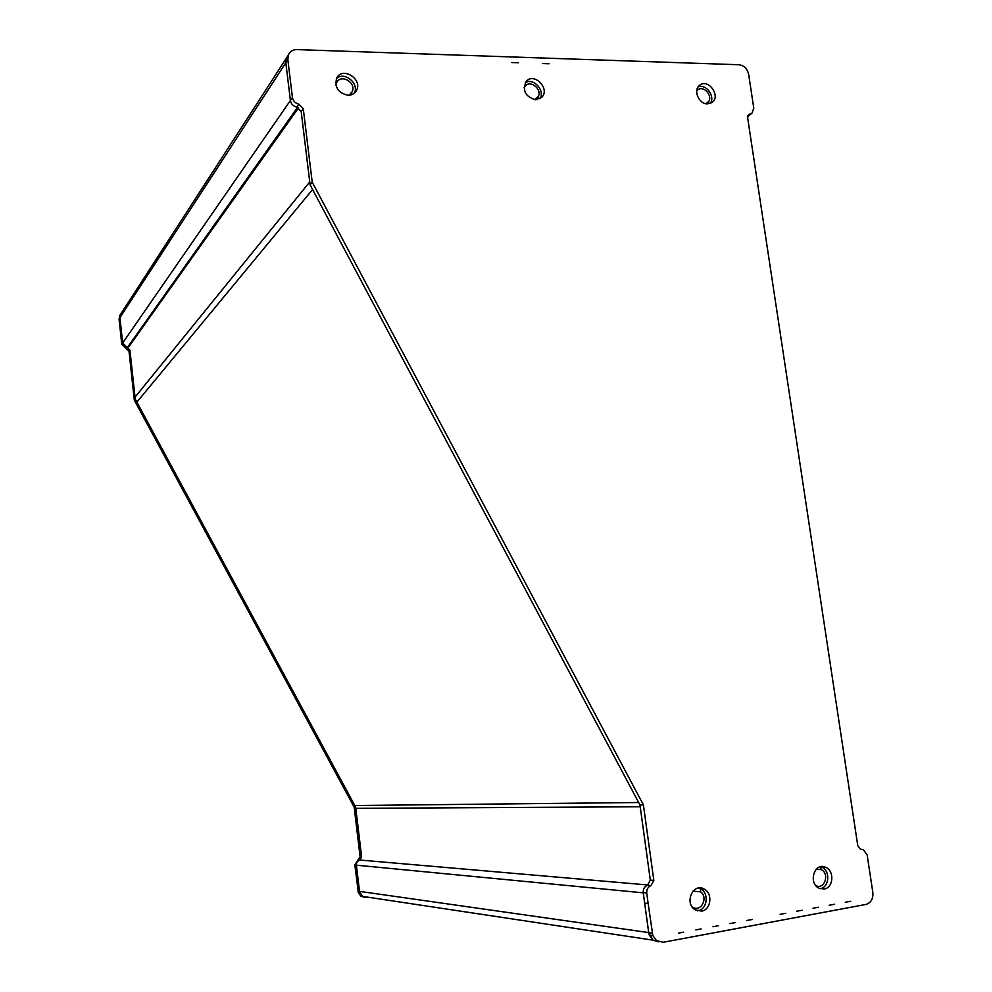 <?xml version="1.0" encoding="UTF-8"?>
<svg xmlns="http://www.w3.org/2000/svg" width="992" height="992" viewBox="0 0 992 992"><rect width="100%" height="100%" fill="white"/><g stroke="black" fill="none" stroke-linecap="round" stroke-linejoin="round"><path stroke-width="1.49" d="M707.011 103.875L708.672 101.593C712.938 95.393 703.291 85.076 697.723 89.9L696.706 90.904M748.638 115.692L747.72 116.238L748.638 115.692M298.629 107.744L129.245 346.171L127.584 347.25C124.856 347.076 123.219 345.675 122.661 343.034L119.92 317.7L120.292 314.7L121.718 312.492L119.052 319.04L120.491 314.228M648.148 903.501L646.697 892.949L643.213 892.614L644.651 903.117L648.148 903.501L652.848 935.642L656.555 940.689L663.214 942.264L865.917 904.444C870.976 902.856 873.295 898.888 872.861 892.54L867.144 854.93L863.375 849.698L860.324 849.09L857.745 845.519L747.658 117.85L748.948 114.402L751.899 113.299L753.796 108.252L748.638 74.288C747.286 68.646 744.05 65.472 738.904 64.74L296.955 49.6C292.752 49.625 289.875 51.485 288.325 55.155L286.304 58.28L285.82 62.694L119.92 317.7L122.661 343.034L292.442 97.551L287.841 59.594L285.82 62.694L290.396 100.502C291.115 104.061 293.248 106.243 296.819 107.074C293.248 106.243 291.115 104.061 290.396 100.502L285.82 62.694L286.304 58.28L288.325 55.143L119.424 316.051M350.759 94.947L352.16 91.611C356.612 82.708 340.752 73.433 336.697 82.609L335.966 85.25M537.23 99.659L538.433 96.249C541.917 88.846 530.274 79.794 525.214 85.994L524.061 87.817M700.302 887.939L700.65 891.845L692.949 891.151M820.285 866.81L821.202 869.6L816.131 869.314M368.255 897.252L362.427 896.371L359.513 891.362L356.401 865.185C356.326 862.432 357.554 860.721 360.071 860.052L360.914 860.126M356.401 865.185L643.238 892.837L648.694 932.579L653.021 940.156L658.676 941.842L653.021 940.156L649.326 935.134L648.731 932.678L652.252 933.174M648.061 885.05C644.812 886.054 643.188 888.485 643.188 892.341M815.821 885.558L815.92 885.608C824.513 890.196 829.957 873.58 821.202 869.6M692.044 906.676L692.689 907.134C700.873 912.727 708.672 897.661 700.65 891.845M364.349 897.289L360.89 896.136L358.397 892.825L355.694 871.794L357.207 871.968L356.376 865.036L354.863 864.9L360.096 856.716L354.169 807.153L134.317 400.185L129.022 351.342L121.78 344.311L119.052 319.04M355.694 871.794L354.863 864.9M358.397 892.825L359.91 893.048L362.427 896.371L367.065 897.438M121.78 344.311L122.661 343.034L129.927 350.089L135.234 399.057L355.669 807.141L361.621 856.84L359.935 860.076M355.669 807.141L354.169 807.153M135.234 399.057L134.317 400.185M347.994 95.257C351.788 95.232 354.59 93.682 356.388 90.607C363.258 79.174 342.079 65.931 336.61 78.294C334.515 87.395 338.309 93.05 347.994 95.257M535.556 99.77L541.719 97.34C550.585 88.958 534.13 71.932 526.268 81.381C522.152 90.508 525.252 96.633 535.556 99.77M707.42 103.9L711.983 102.523C721.32 96.311 708.263 77.971 699.67 85.25C692.838 89.912 698.765 104.16 707.42 103.9M824.216 888.993C833.491 887.852 834.619 870.802 825.679 867.318C814.544 861.639 807.748 883.277 819.156 888.262L824.216 888.993M701.617 911.115C710.966 909.949 713.012 893.631 704.407 889.192C693.259 882 683.761 903.253 695.243 909.838L701.617 911.115M288.325 55.155L287.841 59.594M292.442 97.551C293.161 101.11 295.306 103.317 298.877 104.148L303.267 108.649L312.22 182.193L643.411 804.934L653.827 880.4L650.963 885.608C648.012 886.885 646.586 889.328 646.697 892.949M549.022 63.761L542.525 63.55L549.022 63.761M518.469 62.756L511.872 62.546L518.469 62.756M678.652 933.088L683.674 932.158L678.652 933.088M695.876 929.901L701.121 928.934L695.876 929.901M712.988 926.739L718.382 925.734L712.988 926.739M729.976 923.589L735.469 922.585L729.976 923.589M746.827 920.477L752.395 919.448L746.827 920.477M780.158 914.314L785.751 913.285L780.158 914.314M796.638 911.264L802.181 910.234L796.638 911.264M812.994 908.238L818.487 907.221L812.994 908.238M829.2 905.237L834.644 904.233L829.2 905.237M845.271 902.274L850.69 901.269L845.271 902.274M354.33 93.136C359.612 83.514 344.261 70.928 336.486 78.566M539.896 98.729C545.501 90.669 533.398 77.364 525.289 82.72M710.235 103.453C715.629 96.534 705.957 83.402 698.083 86.961M820.186 888.683C829.436 887.518 830.54 870.567 821.636 867.095L820.657 866.723M697.289 910.805L697.934 910.718C707.259 909.552 709.317 893.296 700.736 888.869L698.752 888.001M644.651 903.117L648.731 932.678M298.877 104.148L296.819 107.074L301.184 111.563L310.087 184.81L639.964 804.958L650.318 880.115L647.454 885.31C644.515 886.575 643.101 889.006 643.213 892.614M310.087 184.81L312.22 182.193M639.964 804.958L643.411 804.934M297.612 107.272L127.584 347.25M359.513 891.362L648.694 932.579M360.071 860.052L648.136 885M640.212 806.769L356.698 808.344M309.74 181.958L135.867 396.13M312.592 189.509L137.516 401.388M638.662 802.503L355.806 805.516M359.526 891.424L358.013 891.213M359.352 860.238L357.988 860.114M361.621 856.84L360.096 856.716M129.927 350.089L129.022 351.342M126.976 347.237L126.083 348.49M652.848 935.642L649.326 935.134M301.184 111.563L303.267 108.649M650.318 880.115L653.827 880.4M647.454 885.31L650.963 885.608M747.956 115.556L750.15 113.956M708.09 101.965L705.845 103.714M751.899 113.299L747.683 116.386M351.205 92.74L349.308 95.207M538.135 96.522L534.824 99.721M360.89 896.136L656.555 940.689M700.736 888.869L704.407 889.192M821.636 867.095L825.679 867.318M354.677 92.826L356.388 90.607"/></g></svg>
